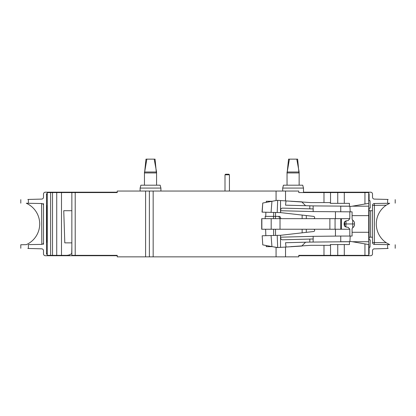 <?xml version="1.0" encoding="UTF-8"?>
<svg xmlns="http://www.w3.org/2000/svg" width="416" height="416" viewBox="0 0 416 416"><rect width="100%" height="100%" fill="white"/><g stroke="black" fill="none" stroke-linecap="round" stroke-linejoin="round"><path stroke-width="0.62" d="M344.146 223.954L352.659 223.954L352.68 220.08M352.659 223.954L354.484 223.954M352.721 223.954L352.721 227.791M368.727 253.074L368.727 247.78M368.727 200.101L368.727 194.834M364.946 255.346L368.727 255.346L368.727 244.566L364.946 243.906L364.946 255.346L337.745 255.346L337.745 244.566L349.44 244.566L349.44 241.54L351.333 241.54L364.946 243.906M369.106 247.213L369.106 254.207L369.106 253.453L368.727 253.453L368.737 247.213L370.022 247.213L368.727 247.213L368.727 250.806M368.727 197.106L368.727 206.18L352.42 206.18L368.727 206.18L368.727 241.727L352.42 241.727L368.727 241.727L368.945 247.213M368.727 192.566L368.727 203.346L364.946 204.001L364.946 192.566L368.727 192.566M61.49 192.566L61.49 255.346L47.273 255.346L47.273 192.566L71.854 192.566L71.854 255.346L117.234 255.346L117.234 256.854L145.6 256.854L145.6 191.053L153.166 191.053L153.166 256.854L298.766 256.854L298.766 255.346L337.745 255.346M56.727 255.346L56.727 192.566L56.727 255.346M71.854 242.866L64.797 242.866L63.752 210.72L71.854 210.72M61.49 255.346L64.667 255.346C67.808 255.549 70.158 254.92 71.724 253.464L71.854 246.267M145.6 191.053L117.234 191.053L117.234 192.566L71.854 192.566M145.6 256.854L153.166 256.854M276.432 247.447L275.808 247.328M266.198 245.528L266.24 246.646L272.163 246.646M265.881 212.228L265.736 216.393L265.153 216.393L265.231 218.66M265.616 229.247L265.845 235.685M266.24 202.374L266.276 201.266L272.163 201.266M276.432 200.465L275.808 200.58M153.166 191.053L298.766 191.053L298.766 192.566L303.493 192.566L303.493 188.074L282.693 188.074L282.693 191.053M273.66 235.477L273.608 229.247M273.515 218.66L273.494 216.393M265.736 216.393L273.629 216.393L273.66 212.43M280.987 218.66L279.854 216.393L273.629 216.393M276.073 200.533L276.073 191.053L276.058 200.533L277.207 200.32L271.939 201.308L271.071 212.363L262.038 212.129L262.756 203.029L271.939 201.308M262.184 212.129L262.756 203.029M282.693 188.074L283.462 185.193L302.718 185.193L303.493 188.074M299.14 185.193L299.14 172L296.774 159.146L297.627 159.146L298.953 172.947L287.227 172.947L287.04 172L287.04 185.193M298.953 172L287.227 172L289.406 159.146L296.774 159.146M287.227 172L288.553 159.146L289.406 159.146M298.766 192.566L364.946 192.566M349.82 192.566L349.82 192.187L317.73 192.187L317.73 192.566M303.493 192.187L317.73 192.187M315.973 192.187L315.973 192.566M368.945 200.694L370.022 200.694L368.727 200.694L368.737 194.454L369.106 194.454L369.106 193.7L369.106 200.694M389.594 203.294L387.634 203.289L387.634 199.441L374.348 199.092A1.893 1.893 0 0 1 372.507 197.2L372.507 194.08A1.893 1.893 0 0 0 370.62 192.187L349.82 192.187M388.164 203.278L374.369 203.518L374.4 205.41L372.507 205.41A1.893 1.893 0 0 1 374.369 203.518M369.106 208.073L369.106 210.72L372.507 210.72L372.507 205.41M388.164 248.456L373.896 248.888M349.82 255.346L349.82 255.72L370.62 255.72A1.893 1.893 0 0 0 372.507 253.833L372.507 250.708A1.893 1.893 0 0 1 374.348 248.82M387.634 248.472L387.634 244.624L389.698 244.66L374.369 244.39A1.893 1.893 0 0 1 372.507 242.502L372.507 237.193L369.106 237.193L369.106 239.84M303.43 255.346L298.766 255.346M349.82 255.72L306.296 255.72L306.296 255.346M298.766 255.72L306.296 255.72M315.973 255.346L315.973 255.72M369.106 210.72L369.106 237.193M368.857 239.84L368.857 208.073M369.034 208.073L369.034 239.84M372.507 237.193L372.507 210.72M372.507 242.502L386.204 242.705L389.698 244.66M389.698 203.252L386.204 205.202L374.4 205.41L374.369 244.39M387.634 244.624L388.164 244.634M386.204 242.705A22.693 22.693 0 0 1 386.204 205.202M395.2 248.274L395.2 244.754L395.2 248.274M387.634 199.441L388.164 199.451M395.2 203.154L395.2 199.638L395.2 203.154M374.348 199.092A1.893 1.893 -88.5 0 1 373.932 199.035L374.348 199.092M370.62 237.193L370.62 210.72M290.727 246.646L310.866 245.32L329.774 245.32L330.533 244.566L337.745 244.566M285.527 256.854L285.527 247.01M277.685 247.556L271.939 246.605L271.071 235.544L277.207 235.383L277.685 247.556L280.535 247.359L280.535 235.3L277.207 235.383M301.943 246.048L280.535 247.359M276.073 247.38L276.073 256.854L276.058 247.374L277.207 247.593M271.071 235.544L262.184 235.778L262.756 244.884L271.939 246.605M286.01 246.974L285.527 242.736L309.806 242.096L309.806 239.07L282.62 239.782C281.481 239.746 280.836 239.132 280.68 237.942L280.535 235.3M262.184 235.778L262.756 244.884M275.023 247.182L274.149 247.016M349.565 241.701L340.74 241.727L340.74 236.054L352.087 236.054L352.087 232.274L368.727 232.274M301.943 245.861L305.573 242.211M282.11 239.725L282.37 239.772M309.806 239.07L313.206 238.982L313.134 236.335L280.66 237.188M340.74 236.054L313.134 236.335M309.806 242.096L349.232 241.727M350.194 236.054L349.918 241.54M330.533 244.566L330.538 255.346M278.72 216.393L279.854 218.66M302.136 229.247L302.141 232.83M370.022 247.213L370.24 239.84L368.727 239.84L368.737 208.073L370.24 208.073L370.022 200.694M352.113 219.003L352.087 218.707A1.893 1.893 0 0 0 353.137 220.402L354.484 222.316L354.484 225.592L353.137 227.51A1.893 1.893 0 0 0 352.087 229.2L352.087 232.274M352.087 218.707L352.087 215.634L368.727 215.634M301.943 201.859L286.01 200.933L285.527 205.176L309.806 205.811L309.806 208.837L313.206 208.926L313.134 211.572L352.087 211.853L352.087 215.634M349.918 206.367L350.194 211.853M349.565 206.211L340.74 206.18L340.74 211.853M349.232 206.18L313.134 205.899L313.134 208.926M313.134 211.572L280.66 210.725M313.513 218.66A1.134 1.134 0 0 0 314.647 217.589A1.134 1.134 0 0 0 313.643 216.398L280.613 212.612L271.071 212.363M335.447 211.853L335.447 218.66M349.82 211.853L349.82 218.66L261.7 218.66L261.7 229.247L335.067 229.247L335.067 218.66M349.82 236.054L349.82 229.2L348.176 227.328L345.784 227.011L344.146 225.134L344.146 222.773L345.784 220.901L348.176 220.579L349.82 218.66M349.82 229.247L335.067 229.247M340.74 218.66L340.74 229.247M335.447 236.054L335.447 229.247M313.513 229.247A1.134 1.134 0 0 1 314.647 230.318A1.134 1.134 0 0 1 313.643 231.509L280.613 235.295M352.113 228.909L352.087 229.2M277.207 212.524L277.685 200.351L277.207 200.32M286.01 200.933L277.685 200.351M285.527 191.053L285.527 200.902M344.292 192.566L344.292 203.346L330.538 203.346L329.774 202.587L310.866 202.587L290.727 201.266M344.292 203.346L349.44 203.346L349.44 206.367L351.333 206.367L364.946 204.001M306.296 218.66L306.301 215.556M346.029 223.954L346.003 220.87M306.296 229.247L306.301 232.352M345.951 223.954L345.935 227.027M302.136 218.66L302.141 215.082M309.806 205.811L313.134 205.899M309.806 208.837L282.62 208.125C281.481 208.161 280.836 208.775 280.68 209.966L280.701 209.726M282.11 208.182L282.37 208.135M280.68 209.966L280.613 212.612M301.943 202.046L305.573 205.702M229.429 174.793L225.004 174.793L225.571 174.226L228.862 174.226L229.429 174.793L229.429 191.053M225.004 174.793L225.004 191.053M64.667 255.346L68.073 255.346M104.624 255.346L117.234 255.346M47.273 254.207L46.509 254.207L46.509 193.7L47.273 193.7M66.18 192.566L66.18 192.187L45.38 192.187A1.893 1.893 0 0 0 43.493 194.08L43.493 197.2A1.893 1.893 0 0 1 41.652 199.092L28.366 199.441L28.366 203.289L41.631 203.518A1.893 1.893 0 0 1 43.493 205.41L43.493 242.502A1.893 1.893 0 0 1 41.631 244.39L28.366 244.624L28.366 248.472L41.652 248.82A1.893 1.893 0 0 1 43.493 250.708L43.493 253.833A1.893 1.893 0 0 0 45.38 255.72L66.18 255.72L66.18 255.346M117.234 192.566L104.624 192.566M140.114 191.053L140.114 188.074L160.914 188.074L160.914 191.053M140.114 188.074L140.889 185.193L160.144 185.193L160.914 188.074M156.567 185.193L156.567 172L154.201 159.146L155.054 159.146L156.38 172.947L144.654 172.947L144.466 172L144.466 185.193M156.38 172L144.654 172L146.832 159.146L154.201 159.146M144.654 172L145.98 159.146L146.832 159.146M46.509 254.207L46.514 253.453L47.273 253.453L47.258 194.454L46.514 194.454L46.509 193.7M66.18 192.187L117.234 192.187M27.836 199.451L28.366 199.441M26.302 244.66L20.8 244.754L26.302 244.66A22.693 22.693 0 0 0 26.302 203.252L27.836 203.278M20.8 199.638L20.8 203.154M43.472 205.135L43.41 204.864M43.311 204.599L42.89 204.022M41.6 203.518L41.813 244.379M42.89 243.885L43.186 243.532M43.41 243.043L43.472 242.778M28.366 248.472L27.836 248.456M20.8 244.754L20.8 248.274M41.652 248.82A1.893 1.893 91.5 0 1 42.073 248.877L41.652 248.82M117.234 255.72L66.18 255.72M43.493 203.549L43.493 205.41L43.493 203.549M43.493 242.502L43.493 244.358L43.493 242.502M46.608 205.613L46.904 205.613L46.904 242.294L46.608 242.294L46.608 205.613M50.627 255.346L50.627 192.566M52.515 255.346L52.515 192.566M75.208 192.566L75.208 255.346M149.38 256.854L149.38 191.053M346.299 192.187L346.299 192.566M306.296 192.566L306.296 192.187M368.727 193.7L369.106 193.7M369.106 254.207L368.727 254.207M346.299 255.346L346.299 255.72M317.73 255.346L317.73 255.72M323.986 245.32L323.986 255.346M313.134 242.008L313.134 238.982M344.292 255.346L344.292 244.566M275.553 235.43L275.496 229.247M275.454 218.66L275.454 216.393M341.416 218.66L341.416 229.247M329.878 218.66L329.878 229.247M280.02 218.66L280.02 229.247M271.185 218.66L271.185 229.247M261.856 218.66L261.856 229.247M323.986 202.587L323.986 192.566M330.538 203.346L330.538 192.566M337.745 192.566L337.745 203.346M344.713 226.486L344.713 221.421M275.517 216.393L275.553 212.482M280.535 200.548L280.535 212.612M46.587 209.394L46.92 209.394M46.587 238.514L46.92 238.514M69.701 255.72L69.701 255.346M69.701 192.566L69.701 192.187M41.652 199.092L42.099 199.025L41.652 199.092"/></g></svg>
